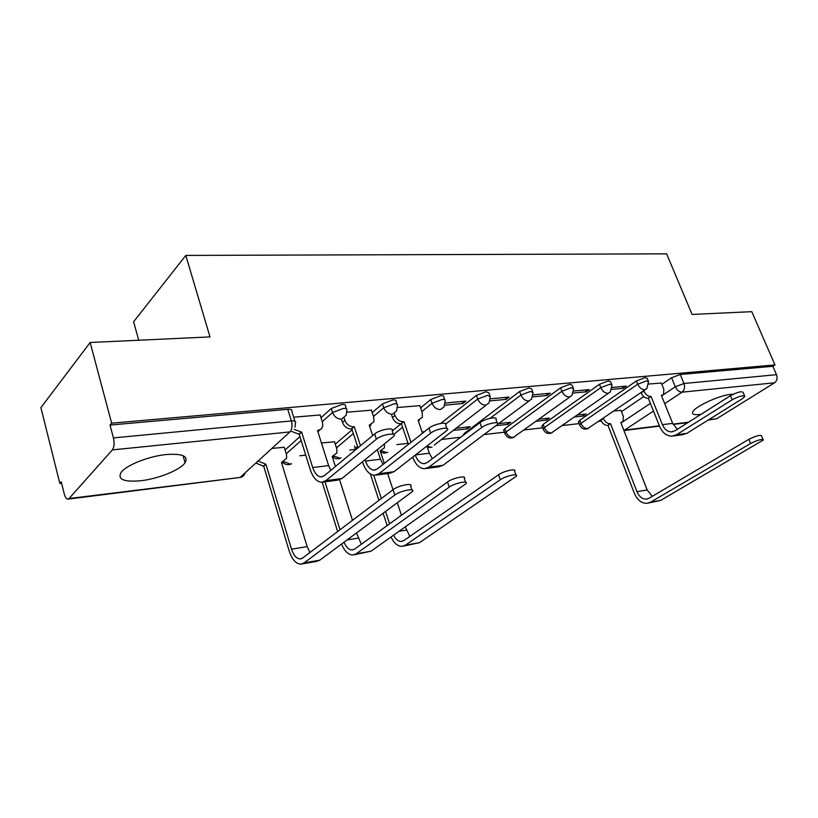 <?xml version="1.0" encoding="UTF-8"?>
<svg xmlns="http://www.w3.org/2000/svg" width="818" height="818" viewBox="0 0 818 818"><rect width="100%" height="100%" fill="white"/><g stroke="black" fill="none" stroke-linecap="round" stroke-linejoin="round"><path stroke-width="1.23" d="M346.311 408.785L345.513 406.331C346.096 404.93 344.869 404.317 341.812 404.511L331.249 408.53L332.537 412.528L343.11 408.499C346.157 408.305 347.394 408.908 346.801 410.299L346.178 415.217L341.617 419.153C337.394 419.113 334.368 416.904 332.537 412.528L322.251 421.689M396.945 404.133L396.086 401.607C396.566 400.36 395.452 399.818 392.732 399.992L382.456 403.898L383.744 407.773L394.031 403.867C396.761 403.683 397.875 404.215 397.395 405.462L396.546 410.973L392.466 414.225C388.478 414.164 385.564 412.016 383.744 407.773L373.489 416.474M444.726 399.746L443.826 397.17C444.215 396.055 443.203 395.575 440.769 395.728L430.759 399.532L432.068 403.294L442.078 399.491C444.511 399.327 445.534 399.798 445.135 400.912L444.082 406.873L440.442 409.562C436.669 409.501 433.877 407.415 432.068 403.294L421.853 411.587M489.91 395.595L488.959 392.977L486.158 391.699L476.413 395.401L477.722 399.051L487.477 395.36L490.279 396.618L489.031 402.926L485.79 405.166C482.211 405.094 479.522 403.059 477.722 399.051L445.82 423.969M532.682 391.669L531.69 389.031L529.123 387.896L519.635 391.495L520.943 395.043L530.453 391.444L533.009 392.558L531.608 399.123L528.714 401.004C525.309 400.922 522.722 398.939 520.943 395.043L490.043 418.335M573.224 387.947L572.211 385.288L569.86 384.276L560.596 387.783L561.905 391.239L571.179 387.732L573.53 388.724L571.986 395.462L569.4 397.047C566.168 396.965 563.674 395.033 561.905 391.239L506.025 432.027C507.661 435.657 510.074 437.477 513.244 437.477L569.89 396.975M611.731 384.419L610.678 381.75L608.52 380.851L599.482 384.266L600.79 387.64L609.839 384.215L611.997 385.094L610.34 391.945L608.03 393.305C604.952 393.213 602.539 391.321 600.79 387.64L544.389 427.609C546.015 431.147 548.346 432.926 551.373 432.937L608.531 393.213M648.326 381.065L647.253 378.386L645.269 377.589L636.435 380.922L637.743 384.204L646.588 380.871L648.562 381.658L646.823 388.581L644.737 389.736C641.813 389.644 639.482 387.804 637.743 384.204L580.944 423.397C582.559 426.853 584.809 428.591 587.702 428.601L645.249 389.644M733.184 394.235L730.893 394.368C718.572 395.35 692.785 407.64 692.56 412.517C692.284 414.358 694.441 415.033 699.032 414.532L701.21 414.205M140.829 480.739C158.416 478.796 180.257 469.941 185.062 462.763C188.702 456.137 182.383 453.397 166.115 454.563C148.784 456.229 126.248 465.156 121.146 472.344C117.24 479.44 123.804 482.242 140.829 480.739M90.154 342.497L209.991 336.914L185.809 255.421L666.629 253.846L692.089 314.449L751.783 311.668L774.973 364.92L111.637 423.172L90.154 342.497L40.9 407.65L59.837 483.438L61.595 483.233M299.828 455.79L305.717 455.105M349.715 450.043L355.585 449.358M396.873 444.603L408.039 443.315M441.515 439.46L460.667 437.252M484.563 434.501L504.44 432.211M524.072 429.951L542.692 427.804M562.303 425.544L579.144 423.601M598.715 421.352L601.302 421.045M138.743 340.227L133.6 321.771L185.809 255.421M59.837 483.438L61.238 481.812L64.264 493.898C65.143 497.16 66.319 498.919 67.782 499.154L69.07 498.52L112.352 449.91C114.203 447.18 114.561 443.182 113.416 437.906L291.372 420.943C294.797 420.718 296.157 421.372 295.431 422.906L295.032 427.139M111.637 423.172L110.011 425.063L113.416 437.906M621.475 411.659L643.746 396.587M661.844 384.348L671.609 377.742L675.3 386.771L683.95 383.509L776.497 374.685C777.673 378.151 777.028 380.861 774.574 382.793L716.701 418.734L708.071 420.125M776.497 374.685L772.836 366.28L774.973 364.92M574.502 417.016L583.285 416.045L582.661 414.409M583.285 416.045L586.189 414.02L577.406 414.982M611.925 389.358L623.224 388.294L622.508 386.485M623.224 388.294L626.322 386.137L612.293 387.446M536.158 421.25L546.536 420.104L545.913 418.427M546.536 420.104L549.41 418.049L539.021 419.184M573.418 393.008L586.169 391.802L585.453 389.951M586.169 391.802L589.257 389.593L573.796 391.035M496.485 425.636L507.947 424.368L507.324 422.65M507.947 424.368L510.79 422.272L498.643 423.601M532.866 396.842L547.201 395.483L546.485 393.591M547.201 395.483L550.269 393.233L533.254 394.828M453.295 430.411L467.375 428.857L466.751 427.088M467.375 428.857L470.186 426.72L456.086 428.254M490.094 400.892L506.168 399.368L505.452 397.415M506.168 399.368L509.195 397.067L490.483 398.816M444.91 405.166L462.896 403.468L462.18 401.464M462.896 403.468L465.882 401.117L445.319 403.039M419.808 405.646L397.538 407.497M334.531 441.781L321.454 442.988M371.403 410.176L346.914 412.221M284.255 447.303L271.893 448.407M320.124 414.982L293.652 417.2M285.063 449.951L299.95 436.607M320.993 417.732L331.249 408.53M335.288 444.164L352.129 429.787M372.221 412.63L382.456 403.898M323.274 482.037L337.568 480.156L341.904 478.54L393.898 436.158C397.078 432.016 381.495 434.644 376.372 439.164L374.654 433.98C379.767 429.43 395.339 426.843 392.18 431.025L401.055 423.796M420.564 407.855L430.759 399.532M440.759 423.407L476.413 395.401M463.489 435.115L464.512 433.264L519.635 391.495M503.898 430.708L503.632 429.982L504.818 428.704L560.596 387.783M542.15 426.352L543.193 424.368L599.482 384.266M578.602 422.2L579.747 420.237L636.435 380.922M620.974 410.38L613.919 410.994M661.312 383.039L648.889 384.031M110.011 425.063L287.762 409.297C291.188 409.102 292.537 409.787 291.832 411.342L294.909 421.229M772.836 366.28L680.239 374.491L671.609 377.742M424.44 431.72L422.088 431.976M673.643 435.933L682.11 434.818L686.864 433.356L742.488 398.642L744.85 396.474C743.327 395.084 739.104 396.188 732.171 399.787L730.464 395.707C737.376 392.108 741.599 391.014 743.122 392.425L744.605 395.912M677.335 429.286L672.672 423.387L661.363 395.391L663.633 394.307L663.766 389.082L661.251 382.875M643.715 390.697L643.848 391.035C645.555 394.583 647.856 396.403 650.729 396.485L648.357 398.274L659.625 426.423C662.416 432.742 666.486 435.994 671.823 436.178L676.588 434.695L732.171 399.787M648.357 398.274L648.02 398.305C645.136 398.233 642.846 396.423 641.138 392.875L641.005 392.538M730.464 395.707L674.993 430.769L671.425 431.873C667.468 431.73 664.461 429.327 662.396 424.644L651.067 396.444M648.408 503.06L660.78 500.36L763.327 440.002C761.895 438.837 757.652 440.012 750.587 443.509L748.838 439.348C755.883 435.841 760.137 434.675 761.568 435.861L763.122 439.511M652.283 496.342L647.181 489.972L620.77 422.497L623.04 421.393L623.285 416.27L620.913 410.227M603.347 418.192L603.48 418.519C605.105 421.976 607.345 423.714 610.208 423.744L607.999 425.411L634.328 493.254C637.253 500.002 641.445 503.356 646.926 503.326L650.566 502.16L750.587 443.509M748.838 439.348L649.032 498.254L646.292 499.133C642.242 499.154 639.134 496.659 636.966 491.669L610.535 423.704M607.999 425.411L607.662 425.452C604.809 425.421 602.569 423.693 600.944 420.248L603.48 418.519M426.147 468.499L438.571 466.873L443.1 465.278L497.692 424.327C499.982 420.881 486.741 423.479 481.7 427.507L479.961 422.65C484.992 418.611 498.223 416.035 495.953 419.511L497.18 422.937M422.517 433.233L418.08 420.237L422.313 417.344L422.241 412.732L419.736 405.421M419.47 420.012L418.427 421.26M394.368 413.652L394.961 415.401C396.761 419.583 399.613 421.689 403.509 421.73L401.433 423.755L408.397 444.389M401.433 423.755L400.973 423.806C397.078 423.775 394.225 421.669 392.435 417.497L391.628 415.084M410.973 442.354L403.98 421.679M432.333 458.704L429.358 453.223L426.965 446.219L431.035 447.282M479.961 422.65L427.333 462.487L423.949 463.683C420.268 463.417 417.384 460.606 415.319 455.227M412.732 457.231C415.503 464.552 419.399 468.387 424.419 468.734L428.918 467.139L481.7 427.507M403.417 546.117L419.409 542.702L516.414 476.178C518.847 473.029 505.544 475.943 500.33 479.737L498.561 474.757C503.755 470.943 517.048 468.06 514.624 471.24L515.974 474.972M384.317 463.407L380.166 450.82L384.368 447.927L384.542 444M356.781 444.143L357.65 446.792M389.603 523.827L385.595 511.567M381.341 498.53L373.734 475.248M409.859 536.414L405.288 526.935M401.433 515.268L397.354 502.886M392.998 489.716L387.671 473.571M381.648 450.534L380.493 451.812M370.339 473.99L378.928 500.35M383.161 513.367L387.149 525.596M355.728 449.665L355.216 448.417L357.548 446.485M354.46 446.086L355.216 448.417M391.045 537.027C394 543.234 397.65 546.352 402.016 546.373L405.431 545.146L500.33 479.737M498.561 474.757L403.918 540.534L401.341 541.455C398.325 541.465 395.728 539.399 393.55 535.248M376.249 475.074L389.562 473.315L394.01 471.71L447.426 430.053C450.125 426.27 435.8 428.888 430.697 433.151L428.98 428.131C434.061 423.857 448.376 421.26 445.698 425.074L446.863 428.438M372.681 435.616L369.255 425.227L373.979 421.72L373.816 417.466L371.331 409.941M371.014 424.89L369.644 426.403M344.235 418.192L344.92 420.299C346.73 424.603 349.695 426.781 353.826 426.802L351.832 428.877L357.977 447.804M362.538 461.822L362.957 463.111C365.687 470.82 369.562 474.88 374.552 475.289L378.969 473.683L430.697 433.151M351.832 428.877L351.341 428.929C347.221 428.908 344.255 426.74 342.456 422.446L341.454 419.358M428.98 428.131L377.395 468.878L374.082 470.094C370.38 469.777 367.517 466.771 365.482 461.055L365.063 459.777M360.493 445.718L354.317 426.751M383.049 464.409L380.462 459.225L377.364 449.818M354.266 554.757L371.045 551.179L466.076 483.602C468.939 480.135 454.532 483.131 449.256 487.129L447.487 481.986C452.743 477.957 467.139 475.002 464.297 478.499L465.585 482.201M335.4 466.526L332.2 456.464L336.873 452.978L336.791 448.837L334.46 441.567M340.022 529.747L324.961 481.822M361.331 544.256L356.536 533.029M352.497 520.32L339.623 479.818M339.797 458.152L334.03 456.086L332.558 457.589M322.18 482.231L337.64 531.557M341.607 544.062C344.521 551.23 348.284 554.88 352.895 555.003L356.239 553.776L449.256 487.129M447.487 481.986L354.736 549.021L352.221 549.952C348.928 549.87 346.198 547.314 344.03 542.273M330.769 470.36L328.601 465.585L317.507 430.513L321.096 429.153L322.742 426.26L322.507 422.487L320.042 414.736M319.695 430.043L317.926 431.843M294.204 429.389L301.648 432.129L299.235 434.307L310.237 469.624C312.946 477.589 316.74 481.802 321.617 482.262L325.922 480.626L376.372 439.164M299.235 434.307L291.709 431.475M374.654 433.98L324.368 475.667L321.126 476.894C317.527 476.546 314.715 473.428 312.701 467.538L301.648 432.129M302.179 563.919L316.515 561.393L319.797 560.166L412.425 491.536C415.779 487.722 400.114 490.78 394.797 495.013L393.039 489.685C398.346 485.432 413.99 482.405 410.656 486.25L411.883 489.921M309.93 552.487L307.149 546.598L281.474 462.446L286.658 458.223L286.484 454.563L284.183 447.068M258.089 461.015L265.952 464.266L263.733 466.27L289.204 551.015C292.016 559.492 295.891 563.868 300.84 564.154L304.102 562.927L394.797 495.013M393.039 489.685L302.609 558.019L300.155 558.939C296.505 558.725 293.621 555.483 291.535 549.205L265.952 464.266M283.723 461.894L281.862 463.694M263.733 466.27L255.881 463.019M69.07 498.52L240.063 477.456L289.961 431.914L112.352 449.91M620.974 423.018L650.402 403.386M661.578 395.922L675.3 386.771C677.018 390.288 679.277 392.088 682.069 392.17L664.697 403.632M653.459 411.035L624.563 430.084L659.38 425.8M672.999 424.123L688.541 422.2M708.715 419.716L716.701 418.734M774.574 382.793L682.069 392.17C684.513 390.114 685.136 387.231 683.95 383.509L680.239 374.491M286.239 453.786L301.157 440.483M336.484 447.875L353.356 433.56M393.662 434.481L402.599 427.221M464.512 433.264L464.808 434.123M504.818 428.704L506.025 432.027L504.839 433.295C506.679 437.63 509.767 438.959 514.093 437.282M543.193 424.368L544.389 427.609L543.121 428.939C544.952 433.111 547.968 434.378 552.16 432.753M579.747 420.237L580.944 423.397L579.594 424.787C581.424 428.796 584.369 430.012 588.439 428.438M579.788 425.34L578.387 421.638M543.336 429.562L541.915 425.708M505.074 434L503.632 429.982M381.454 450.83L386.638 452.569M284.05 461.73L290.318 464.051M287.762 409.297L291.372 420.943C292.568 425.718 292.087 429.378 289.961 431.914M245.022 472.927C244.388 475.503 242.731 477.017 240.063 477.456L68.231 499.103M623.878 430.432L624.563 430.084L623.745 430.094M672.672 423.387L662.396 424.644M643.848 391.035L641.138 392.875M650.729 396.485L648.02 398.305M686.864 433.356L676.588 434.695M636.966 491.669L647.181 489.972M607.662 425.452L610.208 423.744M650.566 502.16L660.78 500.36M429.358 453.223L415.749 454.89M394.961 415.401L392.435 417.497M403.509 421.73L400.973 423.806M443.1 465.278L428.918 467.139M399.164 531.281L406.321 530.084M405.431 545.146L419.409 542.702M380.462 459.225L365.482 461.055M344.92 420.299L342.456 422.446M353.826 426.802L351.341 428.929M394.01 471.71L378.969 473.683M347.2 539.931L358.151 538.101M356.239 553.776L371.045 551.179M328.601 465.585L312.701 467.538M301.126 432.19L298.713 434.358M341.904 478.54L325.922 480.626M291.535 549.205L307.149 546.598M263.222 466.332L265.441 464.327M304.102 562.927L319.797 560.166M183.068 455.677L185.062 462.763M463.417 434.46L463.612 435.023M529.164 400.932L497.712 424.297M427.497 447.773L432.047 447.037M486.199 405.104L434.266 445.043M380.554 452.006L384.092 453.203L387.742 452.313M333.11 457.17C335.584 459.062 338.223 459.297 341.014 457.865M282.711 462.252C285.329 464.89 288.314 465.381 291.658 463.724M623.909 430.513L659.502 426.117M673.142 424.43L687.897 422.609M662.191 395.268L661.496 395.728M672.785 431.7L671.425 431.873M620.903 422.824L621.598 422.364M646.292 499.133L647.406 498.939M425.237 463.52L423.949 463.683M401.341 541.455L402.395 541.281M375.339 469.931L374.082 470.094M352.221 549.952L353.243 549.768M393.274 434.297L392.18 431.025M322.364 476.741L321.126 476.894M300.155 558.939L301.157 558.766"/></g></svg>
